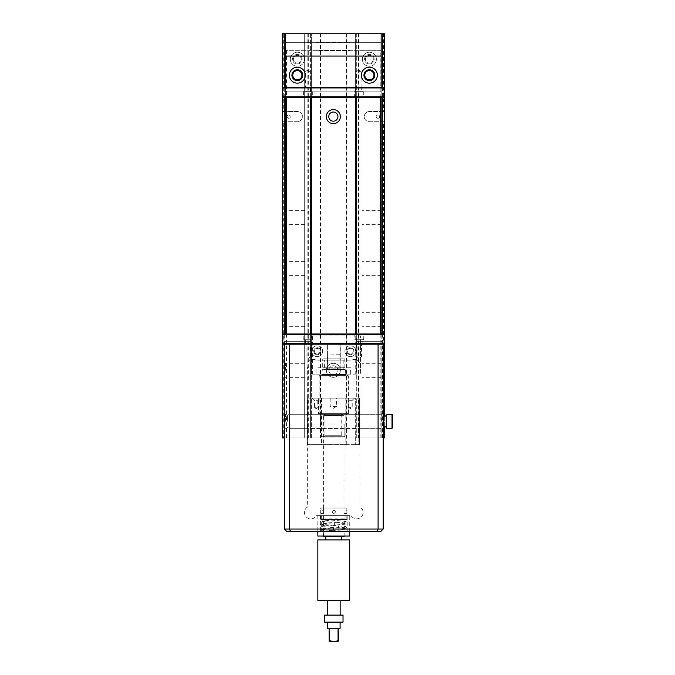 <?xml version="1.0" encoding="UTF-8"?>
<svg xmlns="http://www.w3.org/2000/svg" width="675" height="675" viewBox="0 0 675 675"><rect width="100%" height="100%" fill="white"/><g stroke="black" fill="none" stroke-linecap="round" stroke-linejoin="round"><path stroke-width="0.51" stroke-dasharray="3.38 2.53" d="M283.314 121.719L297.337 121.719A5.096 5.096 0 0 0 302.442 116.623A5.096 5.096 0 0 0 297.337 111.518L283.314 111.518L283.314 33.75L346.106 33.75L346.106 437.898L283.314 437.898L283.314 121.719L282.361 121.719L282.361 437.898L283.314 437.898M320.608 33.75L320.608 437.898M328.776 370.33A4.582 4.582 0 0 1 335.644 366.365A4.582 4.582 0 0 1 335.644 374.296A4.582 4.582 0 0 1 328.776 370.33A4.582 4.582 0 0 1 335.644 366.365A4.582 4.582 0 0 1 335.644 374.296A4.582 4.582 0 0 1 328.776 370.33M328.776 116.623A4.582 4.582 0 0 1 335.644 112.649A4.582 4.582 0 0 1 335.644 120.589A4.582 4.582 0 0 1 328.776 116.623M383.4 121.719L369.377 121.719A5.096 5.096 0 0 1 364.272 116.623A5.096 5.096 0 0 1 369.377 111.518L384.353 111.518L384.353 33.75L358.855 33.75L358.855 437.898L384.353 437.898L384.353 121.719L383.4 121.719L383.4 437.898M383.4 33.75L383.4 111.518L384.353 111.518L384.353 121.719L369.377 121.719A5.096 5.096 0 0 1 364.272 116.623A5.096 5.096 0 0 1 369.377 111.518L383.4 111.518M362.357 59.248A7.012 7.012 0 0 1 372.878 53.173A7.012 7.012 0 0 1 372.878 65.323A7.012 7.012 0 0 1 362.357 59.248A7.012 7.012 0 0 1 372.878 53.173A7.012 7.012 0 0 1 372.878 65.323A7.012 7.012 0 0 1 362.357 59.248M355.345 97.495L355.345 42.837L381.164 42.837L381.164 33.75L285.55 33.75L311.361 33.75L310.407 33.75L310.407 437.898L284.377 437.898M380.211 97.495L380.211 50.161L355.345 50.161L381.164 50.161L381.164 42.837L355.345 42.837L355.345 33.75L381.164 33.75L381.164 437.898L355.345 437.898L356.307 437.898L356.307 33.75L362.045 33.75L310.407 33.75M285.55 97.495L285.55 42.837L311.361 42.837L311.361 33.75L311.361 437.898L310.407 437.898L310.407 333.99M310.407 97.495L310.407 50.161L311.361 50.161L311.361 42.837L285.55 42.837L285.55 33.75L285.55 333.99M302.122 59.248A4.784 4.784 0 0 0 294.95 55.105A4.784 4.784 0 0 0 294.95 63.391A4.784 4.784 0 0 0 302.122 59.248A4.784 4.784 0 0 0 294.95 55.105A4.784 4.784 0 0 0 294.95 63.391A4.784 4.784 0 0 0 302.122 59.248M311.361 97.495L311.361 50.161L285.55 50.161L310.407 50.161M286.504 50.161L286.504 97.495M286.504 333.99L286.504 437.898M374.152 59.248A4.784 4.784 0 0 0 369.377 54.464A4.784 4.784 0 0 0 364.593 59.248A4.784 4.784 0 0 0 369.377 64.032A4.784 4.784 0 0 0 374.152 59.248M356.307 50.161L356.307 97.495M356.307 333.99L356.307 437.898L362.045 437.898L362.045 33.75L362.045 437.898L304.67 437.898L304.67 33.75L304.67 437.898L311.361 437.898L311.361 333.99M380.211 437.898L380.211 333.99M358.855 437.898L346.106 437.898M382.438 333.99L382.438 437.898L383.181 437.898M382.438 437.898L381.164 437.898L381.164 333.99M302.813 97.495L303.472 96.989L302.813 97.495L282.361 97.495L303.058 97.495L303.801 96.989L303.556 97.495L282.361 97.495L384.353 97.495L282.361 97.495L282.361 87.294L282.361 97.495L384.353 97.495L384.353 87.294L282.361 87.294M283.314 33.75L282.361 33.75L282.361 111.518L283.314 111.518M282.361 121.719L282.361 111.518L297.337 111.518A5.096 5.096 0 0 1 302.442 116.623A5.096 5.096 0 0 1 297.337 121.719L282.361 121.719M346.106 33.75L358.855 33.75M356.307 33.75L355.345 33.75L355.345 333.99M307.859 33.75L307.859 437.898M290.326 59.248A7.012 7.012 0 0 0 297.337 66.26A7.012 7.012 0 0 0 304.349 59.248A7.012 7.012 0 0 0 297.337 52.237A7.012 7.012 0 0 0 290.326 59.248M384.353 426.6L384.353 416.053M384.353 344.191L384.353 333.99M304.67 421.327L304.67 414.315L304.67 421.327M304.67 370.33L304.67 363.319L304.67 370.33M304.67 319.334L304.67 312.323L304.67 319.334M304.67 268.338L304.67 275.349L304.67 268.338M304.67 217.342L304.67 224.353L304.67 217.342M326.346 370.33A7.012 7.012 0 0 1 336.859 364.255A7.012 7.012 0 0 1 336.859 376.405A7.012 7.012 0 0 1 326.346 370.33A7.012 7.012 0 0 1 336.859 364.255A7.012 7.012 0 0 1 336.859 376.405A7.012 7.012 0 0 1 326.346 370.33M362.045 421.327L362.045 414.315L362.045 421.327M362.045 370.33L362.045 363.319L362.045 370.33M362.045 319.334L362.045 312.323L362.045 319.334M362.045 268.338L362.045 275.349L362.045 268.338M362.045 217.342L362.045 224.353L362.045 217.342M381.164 421.327L381.164 414.315L381.164 421.327M381.164 370.33L381.164 363.319L381.164 370.33M381.164 319.334L381.164 312.323L381.164 319.334M381.164 268.338L381.164 275.349L381.164 268.338M381.164 217.342L381.164 224.353L381.164 217.342M380.211 50.161L381.164 50.161L381.164 97.495M285.55 421.327L285.55 414.315L285.55 421.327M285.55 370.33L285.55 363.319L285.55 370.33M285.55 319.334L285.55 312.323L285.55 319.334M285.55 268.338L285.55 275.349L285.55 268.338M285.55 217.342L285.55 224.353L285.55 217.342M304.349 59.248A7.012 7.012 0 0 0 293.836 53.173A7.012 7.012 0 0 0 293.836 65.323A7.012 7.012 0 0 0 304.349 59.248M379.628 116.623A1.654 1.654 0 0 0 377.148 115.189A1.654 1.654 0 0 0 377.148 118.049A1.654 1.654 0 0 0 379.628 116.623A1.654 1.654 0 0 0 377.975 114.969A1.654 1.654 0 0 0 376.321 116.623A1.654 1.654 0 0 0 377.975 118.277A1.654 1.654 0 0 0 379.628 116.623M326.346 116.623A7.012 7.012 0 0 1 336.859 110.548A7.012 7.012 0 0 1 336.859 122.69A7.012 7.012 0 0 1 326.346 116.623M320.161 33.75L320.161 437.898M308.306 33.75L308.306 437.898M364.593 59.248A4.784 4.784 0 0 1 371.765 55.105A4.784 4.784 0 0 1 371.765 63.391A4.784 4.784 0 0 1 364.593 59.248M364.787 75.187A4.582 4.582 0 0 0 369.377 79.768A4.582 4.582 0 0 0 373.958 75.187A4.582 4.582 0 0 0 369.377 70.605A4.582 4.582 0 0 0 364.787 75.187M287.077 116.623A1.654 1.654 0 0 1 289.558 115.189A1.654 1.654 0 0 1 289.558 118.049A1.654 1.654 0 0 1 287.077 116.623A1.654 1.654 0 0 1 288.731 114.969A1.654 1.654 0 0 1 290.385 116.623A1.654 1.654 0 0 1 288.731 118.277A1.654 1.654 0 0 1 287.077 116.623M346.553 33.75L346.553 437.898M358.408 33.75L358.408 437.898M285.55 33.75L285.55 42.677L316.465 42.677A4.143 4.143 0 0 1 318.06 42.356L348.654 42.356A4.143 4.143 0 0 1 350.249 42.677L381.164 42.677L381.164 50.321L285.55 50.321L381.164 50.321L381.164 42.677L381.164 50.321L350.249 50.321A4.143 4.143 0 0 1 348.654 50.642L318.06 50.642A4.143 4.143 0 0 1 316.465 50.321L285.55 50.321L316.465 50.321A4.143 4.143 0 0 0 318.06 50.642L348.654 50.642A4.143 4.143 0 0 0 350.249 50.321L381.164 50.321L381.164 91.125L381.164 86.974L285.55 86.974L285.55 91.125L381.164 91.125L285.55 91.125L285.55 42.677L285.55 50.321L285.55 42.677L381.164 42.677L316.465 42.677A4.143 4.143 0 0 1 318.06 42.356L348.654 42.356A4.143 4.143 0 0 1 350.249 42.677L381.164 42.677L381.164 33.75M365.428 59.248A3.949 3.949 0 0 1 371.343 55.831A3.949 3.949 0 0 1 371.343 62.665A3.949 3.949 0 0 1 365.428 59.248A3.949 3.949 0 0 1 369.377 55.308A3.949 3.949 0 0 1 373.317 59.248A3.949 3.949 0 0 1 369.377 63.197A3.949 3.949 0 0 1 365.428 59.248M363.952 75.187A5.417 5.417 0 0 1 369.377 69.77A5.417 5.417 0 0 1 374.794 75.187A5.417 5.417 0 0 1 369.377 80.603A5.417 5.417 0 0 1 363.952 75.187M301.286 59.248A3.949 3.949 0 0 0 295.372 55.831A3.949 3.949 0 0 0 295.372 62.665A3.949 3.949 0 0 0 301.286 59.248A3.949 3.949 0 0 0 297.337 55.308A3.949 3.949 0 0 0 293.397 59.248A3.949 3.949 0 0 0 297.337 63.197A3.949 3.949 0 0 0 301.286 59.248M291.921 75.187A5.417 5.417 0 0 1 300.046 70.495A5.417 5.417 0 0 1 300.046 79.878A5.417 5.417 0 0 1 291.921 75.187M358.855 87.294L356.628 87.294L358.855 87.294M307.859 87.294L310.087 87.294L307.859 87.294M285.55 87.294L381.164 87.294M285.55 86.974L381.164 86.974L285.55 86.974M289.373 75.187A7.965 7.965 0 0 1 301.32 68.285A7.965 7.965 0 0 1 301.32 82.088A7.965 7.965 0 0 1 289.373 75.187M307.859 71.364L310.087 71.364L307.859 71.364M377.342 75.187A7.965 7.965 0 0 0 365.386 68.285A7.965 7.965 0 0 0 365.386 82.088A7.965 7.965 0 0 0 377.342 75.187M358.855 71.364L361.083 71.364L358.855 71.364M287.457 421.327L287.457 415.125L287.457 421.327M289.693 421.327L289.693 428.338L289.693 421.327M381.805 421.327L381.805 413.674L381.805 421.327M383.712 428.979L383.712 413.674M383.712 421.327L383.712 414.948L383.712 421.327M386.269 428.338L386.269 414.315M392.639 427.697L392.639 414.948M392.006 414.315L392.006 428.338M345.153 444.656L358.855 444.656L358.855 398.123L358.855 444.656L359.497 444.656L359.497 398.123L359.497 444.656L359.497 398.123L355.666 398.123L355.666 444.656L355.666 398.123L359.497 398.123L359.497 414.315L307.218 414.315L307.218 398.123L311.048 398.123L311.048 444.656L307.218 444.656L307.218 398.123L311.048 398.123L311.048 444.656L307.218 444.656L359.497 444.656L355.666 444.656L359.497 444.656L359.497 428.465L307.218 428.465L307.218 444.656L307.218 398.123L359.497 398.123L307.218 398.123L307.218 444.656L307.859 444.656L307.859 398.123L307.859 444.656L345.153 444.656L345.153 398.123M333.357 398.123L354.392 398.123L333.357 398.123M359.497 414.315L359.497 428.465L307.218 428.465L307.218 414.315L359.497 414.315M333.357 444.656L319.967 444.656L333.357 444.656M321.562 398.123L321.562 444.656M333.357 437.003L319.967 437.003L333.357 437.003M333.357 423.942L346.106 423.942L333.357 423.942M333.357 413.741L318.532 413.741L333.357 413.741M318.794 398.123C318.457 399.904 318.457 399.904 318.794 398.123C318.457 399.904 318.457 399.904 318.794 398.123M347.92 398.123C348.249 399.904 348.249 399.904 347.92 398.123C348.249 399.904 348.249 399.904 347.92 398.123M349.422 400.292L352.223 400.292L349.422 400.292M350.57 407.683L348.916 407.683L350.57 407.683M316.145 400.292L317.798 400.292L316.145 400.292M316.145 407.683L314.491 407.683L316.145 407.683M333.357 406.409L336.547 406.409L333.357 406.409M321.671 531.605L321.671 515.666L316.347 515.666A6.379 6.379 0 0 1 306.323 516.991A6.379 6.379 0 0 1 307.64 506.959L307.64 368.643A6.379 6.379 0 0 1 311.47 359.783L311.47 341.643L284.377 341.643L284.377 529.057L286.926 531.605L380.632 531.605L383.181 529.057L383.181 341.643L356.088 341.643L383.181 341.643L383.181 344.191L356.088 344.191L356.088 341.643L356.088 374.152L355.185 374.152L356.543 374.152L356.543 335.905L311.015 335.905L311.015 374.152L350.646 374.152L350.646 367.782L344.841 367.782L344.841 358.855L322.718 358.855L322.718 367.782L316.913 367.782L316.913 374.152M317.841 515.666L317.841 531.605L349.718 531.605L317.841 531.605M347.558 351.202A2.801 2.801 0 0 0 351.751 353.632A2.801 2.801 0 0 0 351.751 348.781A2.801 2.801 0 0 0 347.558 351.202A2.801 2.801 0 0 0 350.35 354.004A2.801 2.801 0 0 0 353.152 351.202A2.801 2.801 0 0 0 350.35 348.41A2.801 2.801 0 0 0 347.558 351.202M356.088 359.783A6.379 6.379 0 0 0 351.397 360.129L316.162 360.129L351.397 360.129A6.379 6.379 0 0 1 359.918 368.643A6.379 6.379 0 0 0 356.088 359.783M340.158 360.129L340.158 344.191L356.088 344.191L311.47 344.191L340.158 344.191L340.158 360.129M349.718 531.605L349.718 515.666L351.211 515.666A6.379 6.379 0 0 0 361.235 516.991A6.379 6.379 0 0 0 359.918 506.959L359.918 368.643L359.918 506.959A6.379 6.379 0 0 1 361.235 516.991A6.379 6.379 0 0 1 351.211 515.666L316.347 515.666A6.379 6.379 0 0 1 306.323 516.991A6.379 6.379 0 0 1 307.64 506.959L307.64 368.643A6.379 6.379 0 0 1 316.162 360.129A6.379 6.379 0 0 0 311.47 359.783L311.47 341.643L284.377 341.643L284.377 344.191L383.181 344.191M320.389 515.666L347.169 515.666L320.389 515.666L320.389 531.605L347.169 531.605L320.389 531.605M321.671 515.666L345.895 515.666L345.895 531.605M349.718 515.666L345.895 515.666M340.31 360.129L327.248 360.129L340.31 360.129L340.31 344.191L327.248 344.191L340.31 344.191M320.001 351.202A2.801 2.801 0 0 1 315.807 353.632A2.801 2.801 0 0 1 315.807 348.781A2.801 2.801 0 0 1 320.001 351.202A2.801 2.801 0 0 1 317.208 354.004A2.801 2.801 0 0 1 314.407 351.202A2.801 2.801 0 0 1 317.208 348.41A2.801 2.801 0 0 1 320.001 351.202M327.409 360.129L327.409 344.191L327.409 360.129M284.377 344.191L311.47 344.191L311.47 374.152L311.47 344.191M310.508 344.191L306.053 344.191L310.508 344.191L310.508 356.94L306.053 356.94L310.508 356.94L308.281 358.231L306.053 356.94L306.053 344.191M357.05 344.191L361.505 344.191L357.05 344.191L357.05 356.94L361.505 356.94L357.05 356.94L359.277 358.231L361.505 356.94L361.505 344.191M347.169 531.605L347.169 515.666M317.841 536.068L349.718 536.068M344.14 536.068L323.418 536.068L344.14 536.068L344.14 531.605L323.418 531.605L344.14 531.605M303.556 97.495L384.353 97.495L384.353 96.862L282.361 96.862M363.158 97.495L362.821 96.989L363.656 97.495L384.353 97.495L384.353 96.989L384.353 97.495L384.353 96.989L384.353 97.495L384.353 96.989L384.353 97.495L384.353 96.989L384.353 97.495L384.353 96.989L384.353 97.495L384.353 96.989L384.353 97.495L384.353 96.989L384.353 97.495L363.901 97.495L363.285 96.989L363.631 97.495L384.353 97.495L354.08 97.495L354.426 96.989L353.759 97.495L354.797 96.989L354.552 97.495M312.162 97.495L311.825 96.989L312.635 97.495L354.054 97.495M312.896 97.495L353.81 97.495M363.631 97.495L361.64 97.495M356.071 97.495L354.08 97.495M282.361 97.495L384.353 97.495M282.361 87.936L384.353 87.936L384.353 96.862M355.987 87.294L361.724 87.294L355.987 87.294L355.987 91.758L361.724 91.758L361.724 87.294M304.99 87.294L310.728 87.294L304.99 87.294L304.99 91.758L310.728 91.758L304.99 91.758M384.353 87.936L384.353 87.294M303.396 91.758L312.323 91.758L303.396 91.758L303.396 96.862L312.323 96.862L303.396 96.862L302.754 97.495M361.724 91.758L355.987 91.758M363.319 91.758L354.392 91.758L363.319 91.758L363.319 96.862L354.392 96.862L363.319 96.862L363.952 97.495M312.323 91.758L312.323 96.862L312.955 97.495M310.643 97.495L305.075 97.495M312.289 96.989L354.426 96.989M312.247 96.989L354.468 96.989M311.825 96.989L354.89 96.989M311.918 96.989L354.797 96.989M282.361 96.989L384.353 96.989L282.361 96.989M303.235 333.99L282.783 333.99L282.783 334.505L282.783 333.99L282.783 334.505L282.783 333.99L282.783 334.505L282.783 333.99L282.783 334.505L282.783 333.99L282.783 334.505L282.783 333.99L282.783 334.505L282.783 333.99L282.783 334.505L282.783 333.99L384.775 333.99L282.783 333.99L384.775 333.99L384.775 334.505L384.775 333.99L384.775 334.505L384.775 333.99L384.775 334.505L384.775 333.99L384.775 334.505L384.775 333.99L384.775 334.505L384.775 333.99L384.775 334.505L384.775 333.99L384.775 334.505L384.775 333.99L282.783 333.99L384.775 333.99L282.783 333.99L303.48 333.99L303.851 334.505L303.185 333.99L304.223 334.505L303.978 333.99M312.584 333.99L312.247 334.505L313.082 333.99L312.668 334.505L313.057 333.99L354.476 333.99L355.312 334.505L354.974 333.99M313.327 333.99L354.476 333.99M362.062 333.99L311.065 333.99L354.502 333.99L354.89 334.505L354.24 333.99M356.493 333.99L354.502 333.99M282.783 334.631L282.783 333.99L384.775 333.99L282.783 333.99L384.775 333.99L282.783 333.99L384.775 333.99L384.775 343.558L282.783 343.558L282.783 334.631L384.775 334.631M282.783 343.558L282.783 344.191L384.775 344.191L384.775 343.558M356.408 344.191L362.146 344.191L356.408 344.191L356.408 339.727L362.146 339.727L362.146 344.191M305.412 344.191L311.15 344.191L305.412 344.191L305.412 339.727L311.15 339.727L305.412 339.727M303.817 339.727L312.744 339.727L303.817 339.727L303.817 334.631L312.744 334.631L303.817 334.631L303.185 333.99M362.146 339.727L356.408 339.727M363.741 339.727L354.814 339.727L363.741 339.727L363.741 334.631L354.814 334.631L363.741 334.631L364.373 333.99M364.323 333.99L363.707 334.505L364.053 333.99M363.58 333.99L363.243 334.505L364.078 333.99M312.744 339.727L312.744 334.631L313.377 333.99M311.065 333.99L305.497 333.99M312.711 334.505L354.848 334.505M312.668 334.505L354.89 334.505M312.247 334.505L355.312 334.505M312.339 334.505L355.219 334.505M282.783 334.505L384.775 334.505L282.783 334.505M356.543 374.152L311.015 374.152M311.015 335.905L360.551 335.905L360.551 374.152L360.551 335.905L356.543 335.905M356.088 344.191L356.088 374.152L350.646 374.152M350.35 356.628A5.417 5.417 0 0 1 345.659 348.494A5.417 5.417 0 0 1 355.05 348.494A5.417 5.417 0 0 1 350.35 356.628A5.417 5.417 0 0 1 345.659 348.494A5.417 5.417 0 0 1 355.05 348.494A5.417 5.417 0 0 1 350.35 356.628M317.208 356.628A5.417 5.417 0 0 0 321.899 348.494A5.417 5.417 0 0 0 312.517 348.494A5.417 5.417 0 0 0 317.208 356.628A5.417 5.417 0 0 0 321.899 348.494A5.417 5.417 0 0 0 312.517 348.494A5.417 5.417 0 0 0 317.208 356.628M307.007 335.905L307.007 374.152L307.007 335.905M350.35 354.712A3.51 3.51 0 0 0 353.388 349.456A3.51 3.51 0 0 0 347.313 349.456A3.51 3.51 0 0 0 350.35 354.712A3.51 3.51 0 0 1 347.313 349.456A3.51 3.51 0 0 1 353.388 349.456A3.51 3.51 0 0 1 350.35 354.712M317.208 354.712A3.51 3.51 0 0 0 320.245 349.456A3.51 3.51 0 0 0 314.17 349.456A3.51 3.51 0 0 0 317.208 354.712A3.51 3.51 0 0 0 320.245 349.456A3.51 3.51 0 0 0 314.17 349.456A3.51 3.51 0 0 0 317.208 354.712M356.088 343.558L311.47 343.558M344.841 358.855L322.718 358.855M322.718 367.782L344.841 367.782M350.646 367.782L316.913 367.782M355.185 335.905L355.185 374.152M355.868 335.905L355.868 374.152M312.373 335.905L312.373 374.152M311.69 335.905L311.69 374.152M329.155 641.25L338.403 641.25M339.803 354.712L327.434 355.033L340.124 355.033L340.124 368.862L340.63 369.377L326.928 369.377L340.63 369.377M345.254 369.377L321.983 369.689L345.575 369.689L345.735 374.794L321.823 374.794L345.735 374.794M321.671 374.794L345.895 374.794L321.671 374.794L321.671 375.427L345.895 375.427L321.671 375.427M325.814 413.674L341.744 413.674L325.814 413.674L325.814 415.589L341.744 415.589L325.814 415.589M319.115 413.674L348.443 413.674L319.115 413.674L319.115 376.068L348.443 376.068L347.802 375.427L319.756 375.427L347.802 375.427M325.814 536.709L341.744 536.709L325.814 536.709M323.578 415.589L343.98 415.589L323.578 415.589L323.578 536.709L343.98 536.709M325.814 539.89L341.744 539.89L325.814 539.89M327.409 600.455L340.158 600.455L327.409 600.455M317.841 600.455L349.718 600.455M317.841 539.89L349.718 539.89M327.409 615.111L340.158 615.111L327.409 615.111M327.468 622.122L340.09 622.122L327.468 622.122M324.54 622.122L343.027 622.122M324.54 615.111L343.027 615.111M327.468 628.501L329.155 628.501L329.155 639.655L329.484 628.501L338.074 628.501L338.074 639.655C337.466 640.972 336.344 641.503 334.724 641.25M338.074 639.655L338.403 628.501L340.09 628.501M329.484 628.501L338.074 628.501L329.484 628.501M321.933 531.605L322.616 531.605A1.114 1.072 -77.6 0 0 322.532 529.462A1.114 1.072 -77.6 0 0 321.258 530.255A1.114 1.072 -77.6 0 0 321.933 531.605L321.688 531.537C320.448 530.508 319.874 528.803 324.076 528.702A1.114 0.894 83.5 0 0 324.329 530.921A1.114 0.894 83.5 0 0 324.076 528.702L333.425 527.96L333.551 530.187L333.425 527.96L342.875 527.234A1.114 0.861 83.9 0 1 343.111 529.453A1.114 0.861 83.9 0 1 342.875 527.234L345.102 526.871L344.621 527.462L345.144 528.685A1.114 1.088 -75 0 1 344.36 527.302A1.114 1.088 -75 0 1 345.693 526.525A1.114 1.088 -75 0 1 346.452 527.884A1.114 1.088 -75 0 1 345.119 528.677L338.791 527.977A1.114 0.473 -85.7 0 1 338.42 526.627A1.114 0.473 -85.7 0 1 338.96 525.749A1.114 0.473 -85.7 0 1 339.348 526.905A1.114 0.473 -85.7 0 1 338.791 527.977L328.345 527.242A1.114 0.498 -86.2 0 0 328.927 525.96A1.114 0.498 -86.2 0 0 328.497 525.015A1.114 0.498 -86.2 0 0 327.923 526.095A1.114 0.498 -86.2 0 0 328.345 527.242L321.722 526.441A1.114 1.088 -70.8 0 0 323.182 525.293A1.114 1.088 -70.8 0 0 321.055 525.032A1.114 1.088 -70.8 0 0 321.722 526.441C320.87 525.496 319.022 523.716 324.658 523.547A1.114 0.844 84.9 0 0 324.852 525.766A1.114 0.844 84.9 0 0 324.658 523.547L334.285 522.804L334.437 525.032L334.285 522.804L343.406 522.07A1.114 0.911 84.2 0 1 343.634 524.289A1.114 0.911 84.2 0 1 343.406 522.07L345.094 521.8L344.933 523.53A1.114 1.063 -76.8 0 1 344.132 522.619A1.114 1.063 -76.8 0 1 345.44 521.353A1.114 1.063 -76.8 0 1 346.224 522.686A1.114 1.063 -76.8 0 1 344.933 523.53L337.998 522.821L338.141 520.594L337.998 522.821L327.561 522.079A1.114 0.574 -85.5 0 0 328.185 521.277A1.114 0.574 -85.5 0 0 327.738 519.86A1.114 0.574 -85.5 0 0 327.08 520.923A1.114 0.574 -85.5 0 0 327.561 522.079L321.469 521.235A1.114 1.105 -64.4 0 0 322.988 520.602A1.114 1.105 -64.4 0 0 321.013 519.649A1.114 1.105 -64.4 0 0 321.469 521.235L320.92 519.522L321.975 518.856L343.82 519.168A1.114 0.928 83.4 0 1 343.069 518.856L324.675 518.856A1.114 0.785 84.5 0 0 326.084 519.978A1.114 0.785 84.5 0 0 325.966 518.856M339.162 531.605A1.114 0.548 -86.1 0 1 339.727 530.913L345.642 531.605L340.183 531.605A1.114 0.548 -86.1 0 0 339.727 530.913L329.299 530.179A1.114 0.422 -85.8 0 0 328.793 531.605M338.774 518.856A1.114 0.422 85.8 0 1 338.42 519.649L343.82 519.168A1.114 0.928 83.4 0 0 344.368 518.856L343.069 518.856M344.832 437.003L344.832 423.942L321.882 423.942L344.832 423.942L344.832 436.691L321.882 436.691L344.832 436.691M320.608 414.374L346.106 414.374L320.608 414.374L320.608 423.942L346.106 423.942L320.608 423.942L320.608 413.741M324.017 414.374L342.698 414.374L324.017 414.374L324.97 415.336L341.736 415.336L324.97 415.336L324.97 435.729L341.736 435.729L324.97 435.729L324.017 436.691L342.698 436.691L324.017 436.691M346.106 414.374L346.106 413.741M342.698 414.374L341.736 415.336L341.736 435.729L342.698 436.691M323.544 519.497L344.014 519.497L323.544 519.497L323.544 510.19L323.544 513.498L320.709 513.498L320.709 510.19L320.709 519.497L346.849 519.497L320.709 519.497M323.544 508.022L344.014 508.022L323.544 508.022L323.544 510.19L320.709 510.19L320.709 508.022L346.849 508.022L320.709 508.022M346.849 508.022L346.849 513.498L346.849 510.19L344.014 510.19L344.014 513.498L344.014 508.022M344.014 519.497L344.014 513.498L346.849 513.498L346.849 519.497M333.779 513.498C331.703 512.511 331.644 511.414 333.593 510.199C335.897 511.169 335.964 512.274 333.779 513.498C335.855 512.511 335.922 511.414 333.965 510.199C331.661 511.169 331.594 512.274 333.779 513.498C331.703 512.519 331.644 511.422 333.585 510.207C335.897 511.169 335.964 512.266 333.779 513.498C335.855 512.519 335.922 511.422 333.973 510.207C331.661 511.169 331.594 512.266 333.779 513.498M327.341 360.129L340.217 360.129L327.341 360.129L327.341 369.377L340.217 369.377L327.341 369.377M324.38 360.129L343.178 360.129L324.38 360.129L324.38 369.377L343.178 369.377L324.38 369.377M343.178 369.377L343.178 360.129M382.438 87.294L382.438 97.495M284.276 344.191L284.276 333.99M284.276 97.495L284.276 87.294M340.124 368.862L327.434 368.862L340.124 368.862M345.575 374.633L321.983 374.633L345.575 374.633M348.443 413.674L348.443 376.068L319.115 376.068L319.756 375.427M329.602 531.605A1.114 0.422 -85.8 0 0 329.299 530.179L322.422 529.428L322.464 531.233L343.111 529.453C348.013 529.251 347.093 527.664 345.693 526.525L322.456 524.34L322.971 525.15L322.464 526.112L343.634 524.289C348.005 524.357 347.077 521.699 345.44 521.353L322.431 519.227C322.996 520.298 323.004 520.906 322.448 521.041L331.526 520.13L331.661 518.856M331.231 518.856L331.526 520.13L338.42 519.649A1.114 0.422 85.8 0 1 337.956 518.856M304.67 210.33L285.55 210.33M304.67 224.353L285.55 224.353M381.164 210.33L362.045 210.33M381.164 224.353L362.045 224.353M304.67 261.326L285.55 261.326M304.67 275.349L285.55 275.349M381.164 261.326L362.045 261.326M381.164 275.349L362.045 275.349M304.67 312.323L285.55 312.323M304.67 326.346L285.55 326.346M381.164 312.323L362.045 312.323M381.164 326.346L362.045 326.346M304.67 363.319L285.55 363.319M304.67 377.342L285.55 377.342M381.164 363.319L362.045 363.319M381.164 377.342L362.045 377.342M304.67 414.315L285.55 414.315M304.67 428.338L285.55 428.338M381.164 414.315L362.045 414.315M381.164 428.338L362.045 428.338M310.087 87.294L310.087 71.364L307.859 70.073L305.632 71.364L305.632 87.294M361.083 87.294L361.083 71.364L358.855 70.073L356.628 71.364L356.628 87.294M287.457 427.528L289.693 428.338L381.805 428.338M287.457 415.125L289.693 414.315L381.805 414.315M381.805 428.979L383.181 428.979M381.805 413.674L383.181 413.674M312.323 398.123L314.491 400.292L314.491 407.683L316.145 408.679L317.798 407.683L317.798 400.292L318.532 399.558L318.532 413.741M354.392 398.123L352.223 400.292L352.223 407.683L350.57 408.679L348.916 407.683L348.916 400.292L348.173 399.558L348.173 413.741M346.739 444.656L346.739 437.003M319.967 444.656L319.967 437.003M330.168 398.123L330.168 406.409L333.357 408.324L336.547 406.409L336.547 398.123M327.248 360.129L327.248 344.191M323.418 536.068L323.418 531.605M310.728 91.758L310.728 87.294M353.759 97.495L354.392 96.862L354.392 91.758M311.15 339.727L311.15 344.191M354.181 333.99L354.814 334.631L354.814 339.727M327.755 354.712L327.434 368.862L326.928 369.377M322.304 369.377L321.823 374.794M345.895 374.794L345.895 375.427M341.744 413.674L341.744 415.589M343.98 415.589L343.98 536.068M340.217 360.129L340.217 369.377"/><path stroke-width="1.01" d="M302.56 75.187A5.223 5.223 0 0 1 294.73 79.709A5.223 5.223 0 0 1 294.73 70.664A5.223 5.223 0 0 1 302.56 75.187M310.407 333.99L310.407 97.495M286.504 97.495L286.504 333.99M374.591 75.187A5.223 5.223 0 0 1 366.761 79.709A5.223 5.223 0 0 1 366.761 70.664A5.223 5.223 0 0 1 374.591 75.187M356.307 97.495L356.307 333.99M380.211 333.99L380.211 97.495M383.181 437.898L384.353 437.898L384.353 426.6M284.377 437.898L284.276 344.191M384.353 333.99L384.353 97.495L282.361 97.495L282.361 437.898L284.276 437.898M282.361 87.294L384.353 87.294L384.353 87.936L282.361 87.936L282.361 33.75L382.438 33.75L382.438 87.294M384.353 87.294L384.353 33.75L382.438 33.75M384.353 416.053L384.353 344.191M311.361 97.495L311.361 333.99M326.346 116.623A7.012 7.012 0 0 1 336.859 110.548A7.012 7.012 0 0 1 336.859 122.69A7.012 7.012 0 0 1 326.346 116.623M355.345 333.99L355.345 97.495M381.164 97.495L381.164 333.99M285.55 333.99L285.55 97.495M292.756 75.187A4.582 4.582 0 0 1 297.337 70.605A4.582 4.582 0 0 1 301.919 75.187A4.582 4.582 0 0 1 297.337 79.768A4.582 4.582 0 0 1 292.756 75.187M301.919 75.187A4.582 4.582 0 0 0 295.051 71.213A4.582 4.582 0 0 0 295.051 79.152A4.582 4.582 0 0 0 301.919 75.187M328.776 116.623A4.582 4.582 0 0 1 335.644 112.649A4.582 4.582 0 0 1 335.644 120.589A4.582 4.582 0 0 1 328.776 116.623M373.958 75.187A4.582 4.582 0 0 0 367.082 71.213A4.582 4.582 0 0 0 367.082 79.152A4.582 4.582 0 0 0 373.958 75.187M377.342 75.187A7.965 7.965 0 0 0 365.386 68.285A7.965 7.965 0 0 0 365.386 82.088A7.965 7.965 0 0 0 377.342 75.187M289.373 75.187A7.965 7.965 0 0 1 301.32 68.285A7.965 7.965 0 0 1 301.32 82.088A7.965 7.965 0 0 1 289.373 75.187M381.164 33.75L381.164 87.294M381.164 56.059L285.55 56.059L285.55 33.75M285.55 87.294L285.55 56.059M291.921 75.187A5.417 5.417 0 0 1 300.046 70.495A5.417 5.417 0 0 1 300.046 79.878A5.417 5.417 0 0 1 291.921 75.187M374.794 75.187A5.417 5.417 0 0 0 366.66 70.495A5.417 5.417 0 0 0 366.66 79.878A5.417 5.417 0 0 0 374.794 75.187M383.181 413.674L383.712 413.674L383.712 428.979L383.181 428.979M386.269 414.315L386.269 428.338L392.006 428.338L392.006 414.315L386.269 414.315M392.006 414.315L392.639 414.948L392.639 427.697L392.006 428.338M383.181 344.191L383.181 529.057L378.084 529.057L378.084 344.191M289.474 344.191L289.474 529.057L378.084 529.057L377.03 531.605L286.926 531.605L284.377 529.057L284.377 344.191M383.181 529.057L380.632 531.605L377.03 531.605M284.377 529.057L289.474 529.057L290.528 531.605M349.718 531.605L349.718 536.068L317.841 536.068L317.841 531.605M282.361 97.495L282.361 96.862L384.353 96.862L384.353 97.495M282.361 87.936L282.361 96.862M384.353 87.936L384.353 96.862M282.783 333.99L384.775 333.99L384.775 334.631L282.783 334.631L282.783 333.99M384.775 343.558L384.775 344.191L282.783 344.191L282.783 343.558L384.775 343.558L384.775 334.631M282.783 343.558L282.783 334.631M329.763 640.406L329.484 639.664C330.092 640.972 331.214 641.503 332.834 641.25L330.944 641.09M330.817 641.048L329.982 640.626M340.09 622.122L340.09 628.501L338.403 628.501L338.403 641.25L334.724 641.25C336.352 641.503 337.466 640.972 338.074 639.655L338.074 628.501L329.484 628.501L329.155 641.25L329.155 628.501L327.468 628.501L327.468 622.122M334.724 641.25L329.155 641.25M343.98 536.068L343.98 536.709L323.578 536.709L323.578 536.068M325.814 536.709L325.814 539.89M349.718 600.455L317.841 600.455L317.841 539.89L349.718 539.89L349.718 600.455M327.409 600.455L327.409 615.111M343.027 622.122L324.54 622.122L324.54 615.111L343.027 615.111L343.027 622.122M338.403 641.25L338.403 639.655L337.829 640.364M382.438 97.495L382.438 333.99M284.276 333.99L284.276 97.495M284.276 87.294L284.276 33.75M386.269 414.948C385.417 416.593 384.564 416.593 383.712 414.948M383.712 427.697C384.564 426.06 385.417 426.06 386.269 427.697M341.744 536.709L341.744 539.89M340.158 600.455L340.158 615.111"/></g></svg>
